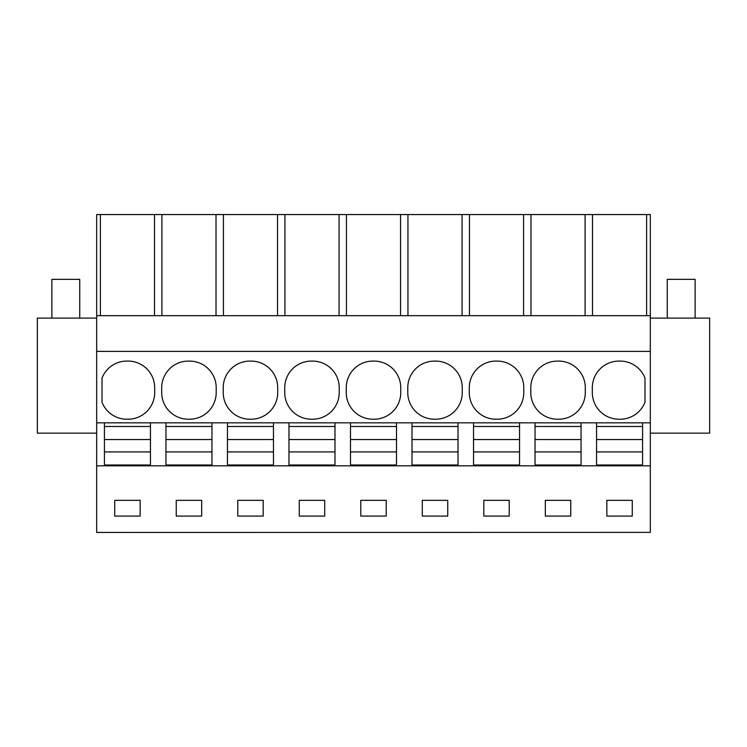 <?xml version="1.0" encoding="UTF-8"?>
<svg xmlns="http://www.w3.org/2000/svg" width="747" height="747" viewBox="0 0 747 747"><rect width="100%" height="100%" fill="white"/><g stroke="black" fill="none" stroke-linecap="round" stroke-linejoin="round"><path stroke-width="1.12" d="M96.68 532.434L650.32 532.368L96.68 532.434M216.014 315.682L216.014 214.566L96.68 214.566L96.68 532.368M96.68 465.829L650.32 465.829L650.32 532.368M140.156 516.084L140.156 500.341L114.73 500.341L114.73 516.084L140.156 516.084M447.733 516.084L447.733 500.341L422.298 500.341L422.298 516.084L447.733 516.084M483.813 500.341L483.813 516.084L509.239 516.084L509.239 500.341L483.813 500.341M263.187 516.084L237.761 516.084L237.761 500.341L263.187 500.341L263.187 516.084M201.671 516.084L176.245 516.084L176.245 500.341L201.671 500.341L201.671 516.084M360.782 500.341L386.218 500.341L386.218 516.084L360.782 516.084L360.782 500.341M324.702 516.084L299.267 516.084L299.267 500.341L324.702 500.341L324.702 516.084M545.329 500.341L545.329 516.084L570.755 516.084L570.755 500.341L545.329 500.341M606.844 500.341L606.844 516.084L632.27 516.084L632.27 500.341L606.844 500.341M96.68 422.849L104.431 422.849L104.431 439.544L150.446 439.544L150.446 451.916L150.446 422.849L104.431 422.849M104.431 465.829L104.431 464.989L150.446 464.989L150.446 465.829M150.446 464.989L150.446 451.916L104.431 451.916L104.431 439.544L104.431 464.989M150.446 422.849L650.32 422.849L650.32 465.829M96.68 351.398L650.32 351.398L650.32 422.849M126.841 419.216L128.045 419.216A26.64 26.64 0 0 0 154.685 392.577L154.685 387.73A26.64 26.64 0 0 0 128.045 361.09L126.841 361.09A26.64 26.64 0 0 0 102.012 378.057L102.012 402.241A26.64 26.64 0 0 0 126.841 419.216M435.622 419.216A26.64 26.64 0 0 0 462.262 392.577L462.262 387.73A26.64 26.64 0 0 0 435.622 361.09L434.409 361.09A26.64 26.64 0 0 0 407.769 387.73L407.769 392.577A26.64 26.64 0 0 0 434.409 419.216L435.622 419.216M497.138 419.216A26.64 26.64 0 0 0 523.778 392.577L523.778 387.73A26.64 26.64 0 0 0 497.138 361.09L495.924 361.09A26.64 26.64 0 0 0 469.284 387.73L469.284 392.577A26.64 26.64 0 0 0 495.924 419.216L497.138 419.216M223.222 392.577L223.222 387.73A26.64 26.64 0 0 1 249.862 361.09L251.076 361.09A26.64 26.64 0 0 1 277.716 387.73L277.716 392.577A26.64 26.64 0 0 1 251.076 419.216L249.862 419.216A26.64 26.64 0 0 1 223.222 392.577M161.707 392.577L161.707 387.73A26.64 26.64 0 0 1 188.347 361.09L189.561 361.09A26.64 26.64 0 0 1 216.2 387.73L216.2 392.577A26.64 26.64 0 0 1 189.561 419.216L188.347 419.216A26.64 26.64 0 0 1 161.707 392.577M346.253 392.577A26.64 26.64 0 0 0 372.893 419.216L374.107 419.216A26.64 26.64 0 0 0 400.747 392.577L400.747 387.73A26.64 26.64 0 0 0 374.107 361.09L372.893 361.09A26.64 26.64 0 0 0 346.253 387.73L346.253 392.577M284.738 392.577A26.64 26.64 0 0 0 311.378 419.216L312.591 419.216A26.64 26.64 0 0 0 339.231 392.577L339.231 387.73A26.64 26.64 0 0 0 312.591 361.09L311.378 361.09A26.64 26.64 0 0 0 284.738 387.73L284.738 392.577M585.293 387.73A26.64 26.64 0 0 0 558.653 361.09L557.439 361.09A26.64 26.64 0 0 0 530.8 387.73L530.8 392.577A26.64 26.64 0 0 0 557.439 419.216L558.653 419.216A26.64 26.64 0 0 0 585.293 392.577L585.293 387.73M644.988 378.057A26.64 26.64 0 0 0 620.159 361.09L618.955 361.09A26.64 26.64 0 0 0 592.315 387.73L592.315 392.577A26.64 26.64 0 0 0 618.955 419.216L620.159 419.216A26.64 26.64 0 0 0 644.988 402.241L644.988 378.057M96.68 315.682L650.32 315.682L650.32 351.398M100.387 214.566L100.387 315.682M216.014 214.566L223.418 214.566L223.418 315.682M277.529 315.682L277.529 214.566L223.418 214.566M277.529 214.566L284.924 214.566L284.924 315.682M339.045 315.682L339.045 214.566L284.924 214.566M339.045 214.566L346.44 214.566L346.44 315.682M400.56 315.682L400.56 214.566L346.44 214.566M400.56 214.566L407.955 214.566L407.955 315.682M462.076 315.682L462.076 214.566L407.955 214.566M462.076 214.566L469.471 214.566L469.471 315.682M523.582 315.682L523.582 214.566L469.471 214.566M523.582 214.566L530.986 214.566L530.986 315.682M650.32 315.682L650.32 214.566L530.986 214.566M96.68 433.139L37.35 433.139L37.35 318.101L96.68 318.101M165.946 465.829L165.946 464.989L211.961 464.989L211.961 465.829M165.946 464.989L165.946 439.544L211.961 439.544L211.961 451.916L211.961 422.849M211.961 464.989L211.961 451.916L165.946 451.916L165.946 422.849M161.903 214.566L161.903 315.682M154.498 214.566L154.498 315.682M646.613 214.566L646.613 315.682M642.569 465.829L642.569 422.849M650.32 318.101L709.65 318.101L709.65 433.139L650.32 433.139M592.502 315.682L592.502 214.566M585.097 214.566L585.097 315.682M581.054 465.829L581.054 422.849M596.554 465.829L596.554 464.989L642.569 464.989M596.554 422.849L596.554 451.916L596.554 439.544L642.569 439.544L642.569 451.916L596.554 451.916L596.554 464.989M227.462 465.829L227.462 464.989L273.477 464.989L273.477 465.829M227.462 464.989L227.462 439.544L273.477 439.544L273.477 451.916L273.477 422.849M273.477 464.989L273.477 451.916L227.462 451.916L227.462 422.849M288.977 465.829L288.977 464.989L334.992 464.989L334.992 465.829M288.977 464.989L288.977 439.544L334.992 439.544L334.992 451.916L334.992 422.849M334.992 464.989L334.992 451.916L288.977 451.916L288.977 422.849M350.492 465.829L350.492 464.989L396.508 464.989L396.508 465.829M350.492 464.989L350.492 439.544L396.508 439.544L396.508 451.916L396.508 422.849M396.508 464.989L396.508 451.916L350.492 451.916L350.492 422.849M412.008 465.829L412.008 464.989L458.023 464.989L458.023 465.829M412.008 464.989L412.008 439.544L458.023 439.544L458.023 451.916L458.023 422.849M458.023 464.989L458.023 451.916L412.008 451.916L412.008 422.849M473.523 465.829L473.523 464.989L519.538 464.989L519.538 465.829M473.523 464.989L473.523 439.544L519.538 439.544L519.538 451.916L519.538 422.849M519.538 464.989L519.538 451.916L473.523 451.916L473.523 422.849M535.039 465.829L535.039 464.989L581.054 464.989M535.039 422.849L535.039 451.916L535.039 439.544L581.054 439.544L581.054 451.916L535.039 451.916L535.039 464.989M104.431 426.481L150.446 426.481M165.946 426.481L211.961 426.481M227.462 426.481L273.477 426.481M288.977 426.481L334.992 426.481M350.492 426.481L396.508 426.481M412.008 426.481L458.023 426.481M473.523 426.481L519.538 426.481M535.039 426.481L581.054 426.481M596.554 426.481L642.569 426.481M79.733 318.101L79.733 279.35L51.879 279.35L51.879 318.101M695.121 318.101L695.121 279.35L667.267 279.35L667.267 318.101"/></g></svg>
